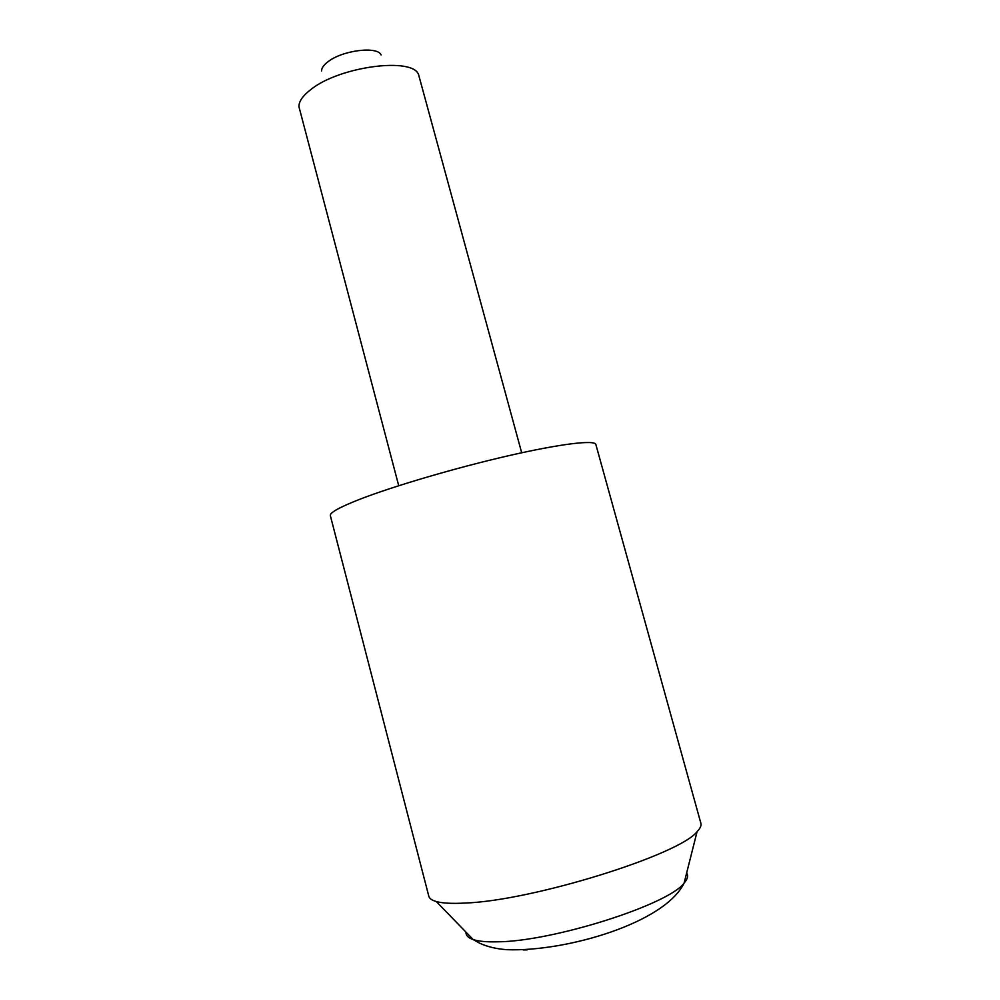 <?xml version="1.0" encoding="UTF-8"?>
<svg xmlns="http://www.w3.org/2000/svg" width="1000" height="1000" viewBox="0 0 1000 1000"><rect width="100%" height="100%" fill="white"/><g stroke="black" fill="none" stroke-linecap="round" stroke-linejoin="round"><path stroke-width="1.5" d="M321.562 70.95C321.55 68.138 323.625 65.125 327.788 61.913C342.075 50.3 377.612 45.825 381.125 54.988M521.688 452.788L418.625 74.775C413.275 56.837 339.9 66.237 311.075 89.362C302.738 95.712 298.712 101.538 298.975 106.838L398.725 485.737M428.8 896.188C429.387 898.5 431.887 900.275 436.275 901.525C442.45 903.263 452.088 903.763 465.188 903.05C532.45 900.738 679.65 854.737 697.075 831.65C700.25 828.375 701.513 825.588 700.875 823.288L595.85 444.462C594.9 439.725 560.75 443.725 508.35 455.763C456.062 467.762 393.6 486.138 359.837 499.263C339.5 507.238 329.675 512.688 330.337 515.6L428.8 896.188M466.037 932.2C465.763 935.387 468.137 937.85 473.188 939.562C478.55 941.338 486.625 942.087 497.413 941.812C552.688 941.6 668.9 904.513 684.125 883.037C687.625 879.038 688.462 875.713 686.625 873.1M527.175 949.887L523.175 949.912M436.275 901.525L473.188 939.562L479.487 943.125C487.362 946.775 496.512 948.962 506.95 949.688C565.775 951.925 664.85 923.062 684.125 883.037L697.075 831.65"/></g></svg>
